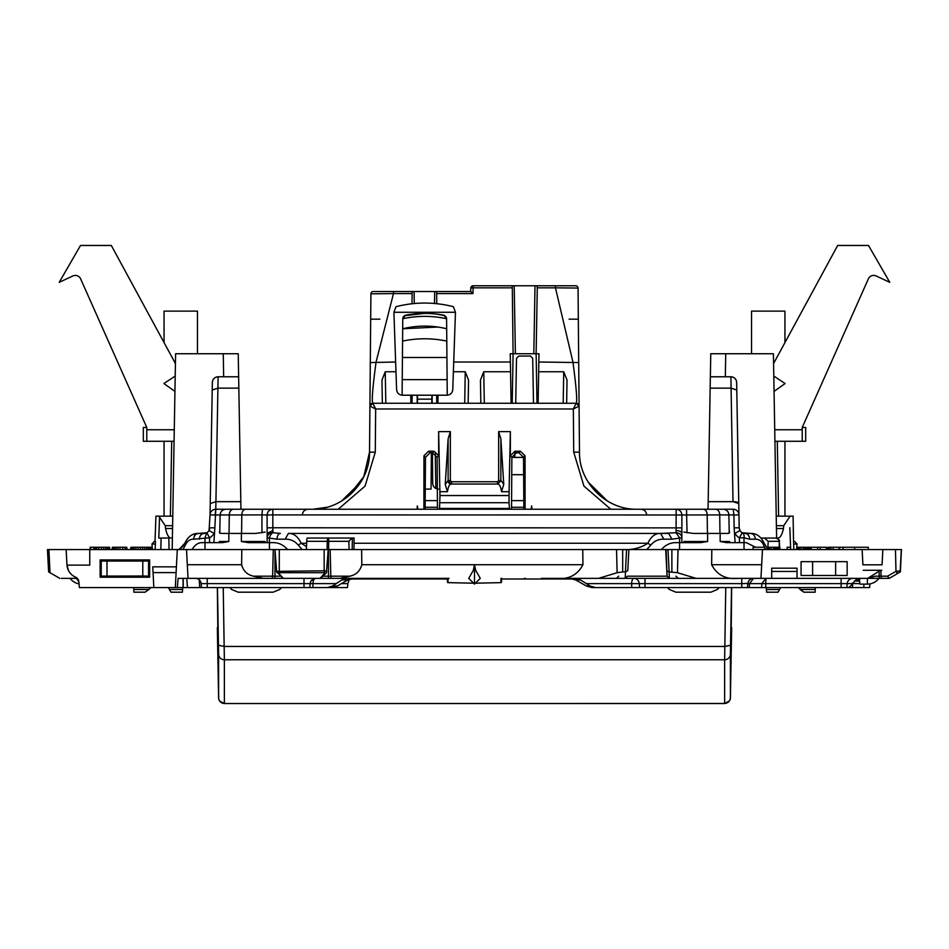 <?xml version="1.0" encoding="UTF-8"?>
<svg xmlns="http://www.w3.org/2000/svg" width="949" height="949" viewBox="0 0 949 949"><rect width="100%" height="100%" fill="white"/><g stroke="black" fill="none" stroke-linecap="round" stroke-linejoin="round"><path stroke-width="1.42" d="M773.565 363.55L837.682 245.459L868.489 245.459L889.771 282.316L876.093 275.945A5.765 5.765 0 0 0 868.394 278.816L802.225 427.453L802.225 441.285L774.918 441.285L805.677 441.285L805.677 427.453L802.225 427.453L803.245 425.152M773.779 376.065L785.108 383.526L774.052 391.415M868.394 278.816A5.765 5.765 0 0 1 876.093 275.945M80.606 278.816A5.765 5.765 0 0 0 72.907 275.945A5.765 5.765 0 0 1 80.606 278.816L146.775 427.453L146.775 441.285L143.323 441.285L143.323 427.453L146.775 427.453L145.755 425.152M146.775 441.285L174.082 441.285M175.435 363.55L111.318 245.459L80.511 245.459L59.229 282.316L72.907 275.945M175.221 376.065L163.892 383.526L174.948 391.415M164.058 342.601L164.058 311.118L197.463 311.118L197.463 353.74M152.433 549.566L151.947 544.002L154.248 541.499L155.446 541.499L155.162 549.566M751.537 353.74L751.537 311.118L784.942 311.118L784.942 342.601M793.839 549.566L793.554 541.499L794.752 541.499L797.053 544.002L793.637 544.002M812.593 561.654L847.149 561.654L847.149 575.485L801.075 575.485L801.075 561.654L812.593 561.654L812.593 575.485M265.162 532.092L255.637 533.433L241.378 533.433L241.378 541.499L248.353 542.65L272.541 542.65C278.306 542.425 283.324 544.726 287.583 549.566M729.651 532.092L728.31 533.433L720.161 533.433L720.161 541.499L726.602 542.65L746.353 542.65L755.57 547.253M241.378 533.433L228.839 533.433L228.839 541.499L222.398 542.65L202.647 542.65C198.4 542.425 194.877 544.726 192.089 549.566M720.161 533.433L707.622 533.433L707.622 541.499L700.647 542.65L676.459 542.65C670.694 542.425 665.676 544.726 661.417 549.566M228.839 533.433L220.69 533.433L219.349 532.092M707.622 533.433L693.363 533.433L683.838 532.092M326.468 572.698A2.301 1.815 -137.9 0 1 326.409 572.757L320.572 578.356L339.979 578.356L349.873 576.173C356.124 574.845 360.098 571.025 361.818 564.714L361.616 549.566L582.757 549.566L582.947 564.714C577.443 575.118 568.558 579.673 556.304 578.356L541.369 578.356M48.921 549.566L47.45 549.566L48.624 571.915L50 572.71L48.921 549.566L66.145 549.566L66.964 565.118C69.277 573.184 69.289 573.291 66.999 565.45L66.94 564.714M77.272 578.356L61.317 578.356M50 572.71L59.787 578.356M81.436 549.566L82.587 549.566L81.436 549.566M899 572.71L900.376 571.915L901.443 549.566M901.55 549.566L882.855 549.566L882.06 564.821L862.926 564.821L862.119 549.566L882.855 549.566M866.176 578.356L882.855 578.356M867.564 549.566L866.413 549.566L867.564 549.566M900.198 570.812A2.301 2.301 0 0 1 899.047 572.686A2.301 2.301 0 0 0 900.198 570.812L901.313 549.566L900.198 570.812L895.975 571.334A2.301 0.949 -120 0 0 898.134 573.208L889.213 578.356L882.048 578.356L889.094 578.356L887.588 576.173L881.04 576.173L880.909 570.278M627.775 570.669L628.89 549.566L627.775 570.669L625.415 571.915L622.686 571.915L622.686 549.566L667.989 549.566L665.688 549.566L666.791 570.669L669.069 571.915L677.467 572.71L696.008 578.356L867.683 578.356L880.625 570.278M738.275 578.356C726.021 579.673 717.136 575.118 711.631 564.714L711.821 549.566L862.119 549.566M771.691 578.356L771.691 568.178L797.041 568.178L797.041 578.356M762.474 549.566L760.968 578.356M711.821 549.566L667.989 549.566L669.164 571.915M666.791 570.669L667.088 576.173L669.389 578.356L696.008 578.356M666.103 549.566L667.088 576.173L627.491 576.173L625.177 578.356L671.073 578.356M625.415 571.915L626.589 549.566L628.475 549.566M622.686 571.915L617.111 572.71L598.57 578.356L625.189 578.356A2.301 2.301 0 0 0 626.814 577.692M622.686 549.566L582.757 549.566M556.304 578.356L598.57 578.356M361.616 549.566L330.169 549.566L330.798 576.173A2.301 1.044 90 0 0 331.842 578.356M328.449 578.356L328.449 549.566L330.169 549.566M320.169 549.566L321.32 549.566M327.796 549.566L324.155 549.566L324.155 570.812L326.776 571.334M324.155 549.566L275.625 549.566M328.212 549.566L326.409 572.757A2.301 1.815 -137.9 0 1 324.7 573.208L324.155 570.812L276.657 571.334L274.973 549.566L274.973 576.173L280.097 576.173M282.102 549.566L283.253 549.566M78.897 581.891L75.493 577.122A5.765 5.765 0 0 1 78.897 581.891L79.396 587.573L153.845 587.573L153.062 572.603L176.099 572.603L177.309 549.566L274.973 549.566M241.615 564.714C243.324 571.025 247.298 574.845 253.549 576.173L263.442 578.356L188.032 578.356L187.309 564.714L241.615 564.714L241.805 549.566M186.526 549.566L187.309 564.714M176.099 572.603L175.316 587.573L201.496 587.573L201.152 583.623A5.765 5.765 0 0 0 195.411 578.356A5.765 5.765 0 0 1 201.152 583.623L207.25 583.623L207.25 578.356M188.032 578.356L178.115 578.356L177.309 587.573M89.764 565.118L89.764 549.566L89.764 565.118L66.964 565.118A14.401 14.401 0 0 0 75.493 577.122L75.529 577.146M152.813 567.787L152.753 566.838L176.395 566.838M66.145 549.566L177.309 549.566M100.131 577.206L100.131 559.934L149.657 559.934L149.657 577.206L148.554 576.102L142.789 576.007L101.235 576.102L100.131 577.206L149.657 577.206M809.45 549.566L809.45 547.253L809.888 549.566M809.794 549.566L809.794 547.253M797.741 549.566L797.741 547.253L809.45 547.253M797.895 549.566L797.895 547.253M798.37 549.566L798.37 547.253M799.461 549.566L799.461 547.253M801.158 549.566L801.158 547.253M803.34 549.566L803.34 547.253M804.811 549.566L804.811 547.253M806.081 549.566L806.081 547.253M807.208 549.566L807.208 547.253M808.145 549.566L808.145 547.253M808.892 549.566L808.892 547.253M94.686 549.566L94.686 547.253L90.155 547.253L90.155 549.566M95.386 549.566L95.386 547.253L94.686 547.253M96.798 549.566L96.798 547.253L95.386 547.253M98.815 549.566L98.815 547.253L96.798 547.253M101.329 549.566L101.329 547.253L98.815 547.253M103.631 549.566L103.631 547.253L101.329 547.253M105.588 549.566L105.588 547.253L103.631 547.253M107.225 549.566L107.225 547.253L105.588 547.253M108.316 549.566L108.316 547.253L107.225 547.253M109.099 549.566L109.099 547.253L108.316 547.253M109.574 549.566L109.099 547.253M109.728 549.566L109.574 547.253M94.366 549.566L94.366 547.253M112.29 549.566L112.29 547.253L112.385 549.566M112.706 549.566L112.385 547.253M113.228 549.566L112.706 547.253M114.378 549.566L114.378 547.253L113.228 547.253M115.968 549.566L115.968 547.253L114.378 547.253M117.878 549.566L117.878 547.253L115.968 547.253M119.965 549.566L119.965 547.253L117.878 547.253M122.741 549.566L122.741 547.253L119.965 547.253M124.995 549.566L124.995 547.253L122.741 547.253M126.11 549.566L126.11 547.253L124.995 547.253M126.786 549.566L126.786 547.253L126.11 547.253M127 549.566L126.786 547.253M130.891 549.566L130.891 547.253L130.523 549.566M131.638 549.566L131.638 547.253L130.891 547.253M132.646 549.566L132.646 547.253L131.638 547.253M134.023 549.566L134.023 547.253L132.646 547.253M135.826 549.566L135.826 547.253L134.023 547.253M137.985 549.566L137.985 547.253L135.826 547.253M140.369 549.566L140.369 547.253L137.985 547.253M142.587 549.566L142.587 547.253L140.369 547.253M144.628 549.566L144.628 547.253L142.587 547.253M146.478 549.566L146.478 547.253L144.628 547.253M148.115 549.566L148.115 547.253L146.478 547.253M149.468 549.566L149.468 547.253L148.115 547.253M150.547 549.566L150.547 547.253L149.468 547.253M151.33 549.566L151.33 547.253L150.547 547.253M151.804 549.566L151.33 547.253M151.959 549.566L151.804 547.253M811.265 549.566L811.265 547.253L809.888 547.253M797.741 547.253L796.769 547.253M179.729 548.807L184.818 543.267C182.054 548.071 179.147 550.171 176.075 549.566M187.653 538.332L184.818 543.267L185.363 545.094L182.92 549.566L179.017 549.566M209.563 542.65L209.563 537.786L206.811 532.733A5.765 5.765 0 0 0 209.053 530.538L214.047 533.397A11.518 11.518 0 0 1 209.563 537.786L193.691 539.198C190.108 539.056 187.333 541.025 185.363 545.094M219.788 533.196L220.109 514.904C220.5 511.464 222.41 509.577 225.838 509.245L262.493 509.245L261.948 514.904L215.079 514.987L215.791 509.245A5.765 5.765 1 0 0 210.037 514.904L210.132 509.245M213.893 542.65L214.854 527.976M261.936 532.852L261.948 514.904L267.108 514.987L267.155 542.65M267.108 527.869L272.826 527.774L272.909 530.538L267.155 533.397L267.155 537.786A5.765 5.053 0 0 1 272.909 532.733L280.382 533.433A5.765 3.357 90 0 0 277.025 539.198L267.155 537.786M298.176 545.094L301.165 543.267C297.939 536.482 293.68 533.208 288.401 533.433L285.175 539.198C290.56 539.056 294.89 541.025 298.176 545.094L302.233 549.566M306.646 543.267L301.165 543.267L306.491 546.588L306.337 549.566L306.871 539.032M327.12 549.566L327.215 541.321L328.722 541.321L328.722 538.047L307.073 538.047M351.842 538.308L348.817 541.321L349.09 549.566L352.174 549.566L352.399 538.047L328.722 538.047A3.452 1.507 90 0 0 327.215 541.321L306.776 541.321M353.989 549.566L354.096 538.047L352.399 538.047M622.141 549.566L622.046 549.566C631.987 550.171 640.587 548.071 647.835 543.267L354.368 543.267M623.505 549.566L646.767 549.566L650.824 545.094L647.835 543.267C651.061 536.482 655.32 533.208 660.599 533.433L676.091 532.733L679.579 537.786L679.579 549.566M288.401 533.433L668.618 533.433L671.975 539.198L681.845 537.786L681.845 542.65M671.975 539.198L663.826 539.198C658.44 539.056 654.11 541.025 650.824 545.094M687.064 532.852L686.507 509.245L723.162 509.245A5.765 5.73 90 0 1 728.891 514.904L681.892 514.987L681.845 537.786A5.765 5.053 180 0 0 676.091 532.733L676.091 530.538A5.765 2.859 0 0 1 681.845 533.397L681.845 537.786M729.212 533.196L728.891 514.904L733.921 514.987L733.209 509.245A5.765 5.765 179 0 1 738.963 514.904L739.188 527.774L734.146 527.869L735.107 542.65M739.947 530.538L739.188 527.774C739.579 531.226 741.501 533.113 744.953 533.433L750.529 533.433L742.189 532.733L739.437 537.786L744.016 537.786A5.765 4.354 -61.4 0 0 742.189 532.733A5.765 5.765 0 0 1 739.947 530.538L734.953 533.397A11.518 11.518 0 0 0 739.437 537.786L739.437 542.65M766.08 549.566L764.704 547.514M764.574 547.253L763.637 545.094C761.667 541.025 758.892 539.056 755.309 539.198L749.627 539.198L744.016 537.786L744.016 549.566M768.002 549.566L764.182 543.267L763.637 545.094M767.765 549.566L768.216 541.321L764.408 538.047L761.086 538.047L766.14 546.588M779.295 547.253L779.2 540.539M779.639 547.253L779.331 541.321C780.09 540.539 778.939 539.447 775.879 538.047L764.408 538.047M778.844 539.732L777.255 538.332M723.162 509.245L733.209 509.245L733.921 514.987L738.963 514.904L736.78 390.015L731.027 388.141L710.16 388.141L710.362 376.777L730.896 376.777L733.008 501.665A5.765 1.969 -1 0 1 738.761 503.539L736.649 382.435C736.27 378.983 734.348 377.097 730.896 376.777L725.333 376.777L725.736 353.74L773.399 353.74L776.614 538.119M787.16 549.566L787.16 547.253L790.6 547.253L789.829 527.68M734.146 527.976L733.921 514.987M172.493 531.808L172.386 538.047L170.844 538.047C168.637 537.692 166.87 534.512 165.541 528.522L165.245 525.675L159.551 517.252L158.791 538.047L168.839 538.047L169.064 549.566M172.184 549.566L175.601 353.74L238.235 353.74L238.638 376.777L223.667 376.777L223.264 353.74M184.379 544.335L184.818 543.267C188.044 536.482 192.6 533.208 198.471 533.433L192.92 534.548M204.984 549.566L204.984 537.786L206.811 532.733L198.471 533.433L204.047 533.433C207.499 533.113 209.421 531.226 209.812 527.774L214.854 527.869L215.791 509.245A5.765 5.765 0 0 0 210.037 514.904L209.053 530.538M210.037 514.904L212.351 382.435C212.73 378.983 214.652 377.097 218.104 376.777L238.638 376.777L240.951 509.245L215.791 509.245A5.765 5.765 0 0 0 210.037 514.904L215.079 514.987M727.349 587.573L730.801 587.573L727.349 587.573M659.377 587.573L655.925 587.573L659.377 587.573M339.979 578.356L449.043 578.356M780.671 587.573L784.123 587.573L780.671 587.573L784.123 587.573L780.671 587.573L778.014 592.188L766.626 592.188L766.389 589.483L779.58 589.483M805.333 587.573L801.881 587.573M168.329 587.573L164.877 587.573L168.329 587.573L164.877 587.573L168.329 587.573L169.42 589.483L182.611 589.483L182.374 592.188L170.986 592.188L169.42 589.483M143.667 587.573L147.119 587.573M843.056 549.566L843.056 547.253L854.634 547.253L854.634 549.566M753.126 549.566L753.126 547.253L764.704 547.253L764.704 549.566M776.104 549.566L776.104 547.253L779.912 547.253L779.912 549.566M777.231 549.566L777.231 547.253M778.168 549.566L778.168 547.253M778.915 549.566L778.915 547.253M779.473 549.566L779.473 547.253M779.817 549.566L779.817 547.253M767.919 549.566L767.919 547.253M768.393 549.566L768.393 547.253L776.104 547.253M769.485 549.566L769.485 547.253M771.181 549.566L771.181 547.253M773.364 549.566L773.364 547.253M774.835 549.566L774.835 547.253M827.896 549.566L827.896 547.253L843.056 547.253M868.335 549.566L868.335 547.253L854.634 547.253M811.265 547.253L826.425 547.253L826.425 549.566M817.587 549.566L817.587 547.253M820.126 549.566L820.126 547.253M828.24 549.566L828.24 547.253M829.236 549.566L829.236 547.253M830.885 549.566L830.885 547.253M833.127 549.566L833.127 547.253M839.094 549.566L839.094 547.253M90.475 549.566L90.475 547.253M93.821 549.566L93.821 547.253M790.6 549.566L790.6 547.253M753.387 578.368L753.589 578.356C750.315 578.641 748.405 580.385 747.848 583.623A5.765 5.765 0 0 1 753.589 578.356L749.52 583.623L765.772 583.623L765.902 578.356L761.857 583.623L761.608 587.573L639.223 587.573M79.075 583.896A14.401 14.401 0 0 1 70.096 578.356L69.823 578.356M869.925 583.896L869.604 587.573L863.851 587.573L863.851 584.121M861.253 578.356L855.82 579.898L850.577 586.031L848.536 587.573L846.852 587.573L863.851 587.573M895.476 549.566L895.975 571.334L898.134 573.208M875.31 576.173L867.683 578.356M771.691 571.452L797.041 571.452L771.691 571.452M669.389 578.356A2.301 2.301 0 0 1 667.764 577.692A2.301 2.301 0 0 0 669.389 578.356L669.069 571.915M361.818 564.714L474.5 564.714L475.71 570.408L474.5 570.479L474.5 584.121L468.735 578.356L473.29 570.408L474.5 570.479L474.5 564.714L473.29 570.408M474.5 584.121L480.265 578.356L475.71 570.408M276.954 572.698L278.721 573.208L283.371 578.356L320.572 578.356M276.349 571.179L282.849 578.356L274.973 578.356L274.973 576.173L272.624 576.173L273.265 549.566M263.442 578.356L274.973 578.356M349.279 579.329L347.844 583.623L341.343 583.623L337.358 586.031L331.948 587.573L327.251 587.573L332.577 586.031L341.889 579.898L346.053 578.356L320.05 578.356L324.7 573.208M347.844 583.623L347.464 587.573L315.543 587.573M327.251 587.573L313.016 587.573L312.873 583.623L310.121 583.623A5.765 5.765 0 0 1 311.782 580.053L310.774 581.429M310.157 583.327L309.777 587.573L313.016 587.573M309.777 587.573L310.121 583.623L309.777 587.573L304.012 587.573L304.012 578.356M201.496 587.573L304.012 587.573M175.316 587.573L153.845 587.573M153.062 572.603L152.753 566.838M100.131 559.934L101.235 561.037L101.235 576.102M149.657 559.934L148.554 561.037L148.554 576.102M101.235 561.037L148.554 561.037M229.717 587.573L231.627 589.483L238.14 592.188L273.134 592.188L279.647 589.483L281.556 587.573L279.647 589.483L273.134 592.188L238.14 592.188L231.627 589.483L229.717 587.573M198.471 533.433C195.565 533.777 193.976 535.699 193.691 539.198M205.482 533.255L204.047 533.433C201.212 533.777 199.646 535.699 199.373 539.198M225.838 509.245L215.791 509.245L218.104 376.777A5.765 5.765 0 0 0 212.351 382.435A5.765 5.765 0 0 1 218.104 376.777M262.493 509.245L272.826 509.245L272.826 514.904L267.108 514.987C267.452 511.499 269.362 509.589 272.826 509.245L676.174 509.245L676.091 530.538M269.421 549.566L269.421 537.786A5.765 3.31 -67.5 0 1 272.909 532.733L272.909 530.538M307.701 538.047L353.325 538.047M663.826 539.198L660.599 533.433M686.507 509.245L676.174 509.245C679.638 509.589 681.548 511.499 681.892 514.987L272.826 514.904L272.826 527.774L681.892 527.869M764.182 543.267C760.956 536.482 756.4 533.208 750.529 533.433C753.435 533.777 755.024 535.699 755.309 539.198M744.953 533.433A5.765 4.674 90 0 1 749.627 539.198M725.736 353.74L710.765 353.74L710.362 376.777M790.126 516.161L776.235 516.161L793.079 516.161L790.126 516.161L783.755 525.675L783.459 528.522C782.13 534.512 780.363 537.692 778.156 538.047L776.614 538.047L776.507 531.808M790.6 548.593L790.636 549.566M867.374 578.356L867.374 584.121L859.901 584.121L859.355 578.356M793.079 516.161L793.554 541.499M172.765 516.161L155.921 516.161L158.874 516.161L159.551 517.252L159.171 527.68M160.856 549.566L161.069 538.047M170.844 538.047L172.386 538.047M846.852 587.573L847.208 583.623L846.852 587.573L765.772 587.573L765.772 583.623L841.099 583.623L841.099 578.356M761.608 587.573L765.772 587.573M741.75 578.356L741.75 583.623L639.258 583.623L639.519 587.573L595.64 587.573L590.171 586.031L580.491 579.898L575.948 578.356M569.068 578.356L575.652 579.898L586.375 586.031L591.903 587.573L595.64 587.573M667.444 587.573L669.353 589.483L675.866 592.188L710.86 592.188L717.373 589.483L719.283 587.573L717.373 589.483L710.86 592.188L675.866 592.188L669.353 589.483L667.444 587.573M631.797 587.573L631.607 583.623L639.258 583.623A5.765 5.409 90 0 0 633.873 578.356A5.765 2.278 90 0 0 631.607 583.623L586.221 583.623M764.562 583.588L765.879 583.623M473.575 583.196L448.047 582.639L448.011 578.356M500.989 578.356L500.953 582.639L475.425 583.196M852.143 583.576L859.853 583.623M852.522 583.018L852.617 587.573M867.374 584.121A14.401 14.401 0 0 0 878.904 578.356M854.361 581.013L858.501 581.12L858.501 578.724M858.501 581.12L859.628 581.12M852.119 583.623L847.208 583.623A5.765 5.765 90 0 1 852.937 578.356A5.765 5.765 0 0 0 847.208 583.623L841.099 583.623L841.099 587.573M341.343 583.623L347.986 579.898L354.701 578.356M311.806 580.041L313.455 580.053L315.127 578.356L311.142 580.824M310.608 581.761L310.157 583.303M313.455 580.053L312.873 583.623L336.421 583.623M182.777 587.573L182.611 589.483M148.946 589.483L145.09 592.188L133.88 592.188L133.785 589.483L148.946 589.483L150.808 587.573M133.714 587.573L133.785 589.483M708.049 509.245L708.179 501.665L708.049 509.245L733.209 509.245M736.649 382.435A5.765 5.765 0 0 0 730.896 376.777A5.765 5.765 0 0 1 736.649 382.435M738.761 503.539L733.008 501.665L708.179 501.665L710.16 388.141M776.614 538.047L778.156 538.047M244.118 509.245L272.826 509.245M693.6 509.245L704.882 509.245M210.239 503.539L215.992 501.665L240.821 501.665L240.951 509.245M164.058 441.285L164.058 516.161L170.393 516.161L171.698 441.285M766.223 587.573L766.389 589.483M815.286 587.573L815.12 592.188L803.91 592.188L800.054 589.483L815.215 589.483M800.054 589.483L803.91 592.188L798.192 587.573M747.504 587.573L747.848 583.623L749.52 583.623L749.283 587.573M310.821 581.346L310.121 583.623L207.25 583.623L207.25 587.573M777.302 441.285L778.607 516.161M725.76 587.573L724.633 659.769A5.765 5.73 -0 0 0 730.398 654.134L730.398 697.835C730.006 701.264 728.085 703.138 724.633 703.47L729.473 700.92C730.422 697.052 730.339 703.838 730.54 691.05L731.667 587.573M223.24 587.573L224.367 659.769L724.633 659.769L724.633 703.47L224.355 703.541L724.645 703.541M350.264 578.997L447.287 578.997M501.713 578.997L573.421 578.997M217.333 587.573L218.685 698.761L219.599 701.026L224.355 703.541M523.812 500.609L511.582 500.609M425.188 500.609L437.418 500.609M511.748 474.69L523.634 474.69M511.867 457.406L523.528 457.406M435.283 453.681L435.828 488.45M438.45 489.091C434.962 488.735 433.041 486.837 432.697 483.373L432.424 452.768M431.925 395.211L431.997 403.266M417.548 403.266L417.477 395.211L417.513 399.149L431.842 399.149L431.878 395.211L431.807 403.266M425.271 489.091L431.06 489.091L431.38 452.768M417.43 395.211L417.37 403.266M514.773 457.406L514.856 453.064M515.722 403.266L516.505 358.307L518.806 356.041L530.408 356.041L532.709 358.307L533.492 403.266M402.103 395.199L447.264 395.199C450.538 394.772 452.365 392.91 452.756 389.648L455.461 312.268L453.408 306.693C434.251 301.841 415.104 301.841 395.958 306.693L393.906 312.268L396.599 389.648C396.99 392.91 398.829 394.772 402.103 395.199L402.767 318.544L405.591 315.175C418.319 312.838 431.036 312.838 443.764 315.175L446.588 318.544L447.121 379.659L402.234 379.659L447.121 379.659L447.264 395.199M434.274 487.288A5.765 5.765 0 0 1 433.385 486.066A5.765 5.765 0 0 0 434.274 487.288M417.192 395.211L417.192 403.266M432.163 395.211L432.163 403.266M455.461 312.268L393.894 312.268M424.262 313.419L404.238 315.732M403.254 316.8L402.767 318.544M445.117 315.732L436.172 314.048M446.101 316.8L446.588 318.544M402.423 357.476L446.932 357.476M402.566 341.106C417.311 337.998 432.044 337.998 446.789 341.106C432.044 337.998 417.311 337.998 402.566 341.106M437.964 327.049L402.684 328.757C417.346 325.21 432.009 325.21 446.682 328.757M446.588 318.734C431.985 315.578 417.37 315.578 402.767 318.734M363.977 578.997L363.965 578.356M525.366 578.356L525.366 578.997M423.634 578.356L423.634 578.997M424.678 578.997L424.678 578.356M425.128 509.245L425.472 457.323L430.099 452.768L432.507 452.768L437.133 457.323L437.477 509.245M423.906 509.245L423.954 455.805L425.472 457.323M525.094 509.245L525.046 455.805L523.528 457.323L523.872 509.245M524.322 578.356L524.322 578.997M523.528 457.323L518.901 452.768L516.493 452.768L511.867 457.323L511.523 509.245M417.904 509.245L417.335 505.924L417.062 509.245M438.735 509.245L439.529 508.45L439.98 495.544L438.64 431.629L438.652 455.805L434.061 451.214L428.545 451.214L423.954 455.805M438.64 431.629L450.348 431.629L450.348 480.585L451.534 481.736L497.466 481.736L498.652 480.585L501.108 480.574L497.774 484.026C499.565 484.239 500.823 486.801 501.535 491.712L503.765 484.358L501.108 480.574M503.765 484.358L500.87 438.829L498.652 431.629L510.36 431.629L510.348 455.805L511.867 457.323M525.046 455.805L520.455 451.214L514.939 451.214L510.348 455.805M531.938 509.245L531.665 505.924L531.096 509.245M501.535 491.712L509.067 491.712L510.36 431.629M509.067 491.712L509.02 502.721L509.471 508.45L510.265 509.245M381.961 380.122L382.364 403.266L381.961 380.122L385.258 371.759L395.982 371.759M566.636 403.266L567.039 380.122L566.636 403.266M312.992 509.245L326.788 507.3M500.87 438.829L500.87 480.574L497.466 484.026L497.466 481.736M450.348 480.585L448.13 480.574L451.534 484.026L451.534 481.736M448.13 438.829L445.235 484.358L448.13 480.574L448.13 438.829L450.348 431.629M445.235 484.358L447.465 491.712L439.933 491.712M348.212 496.374L363.811 476.647L369.517 452.151L369.92 406.125L375.662 408.983L375.282 452.151L369.517 452.163C370.003 482.282 343.348 509.293 313.217 509.233L313.217 509.233M610.788 509.245L583.932 486.102L573.718 452.151L573.338 408.983L576.197 403.266L372.803 403.266L369.92 406.125L372.803 403.266L375.662 408.983L573.338 408.983L579.08 406.125A2.883 2.883 0 0 0 576.221 403.266L579.08 406.125A2.883 2.883 0 0 0 576.221 403.266L579.08 406.125L579.483 452.151C578.997 482.282 605.652 509.293 635.783 509.233L637.076 509.245L635.783 509.233A5.765 4.069 91.3 0 1 636.008 509.245M447.465 491.712C448.177 486.801 449.435 484.239 451.226 484.026L497.774 484.026M395.638 362.008L370.3 362.565L370.905 293.822A2.301 2.301 0 0 1 373.206 291.533A2.301 2.301 0 0 0 370.905 293.822A2.301 2.301 0 0 1 373.206 291.533A2.301 2.301 0 0 0 370.905 293.822L393.467 293.597L376.077 362.008C372.66 387.299 371.569 401.059 372.803 403.266M578.273 314.321L578.048 288.057L555.45 287.832L572.923 362.008C576.316 387.311 577.407 401.071 576.197 403.266L576.197 403.266M567.039 380.122L563.742 371.759L538.676 371.759L538.842 362.008L578.7 362.565L579.08 406.125M360.881 481.997L341.652 500.977M339.896 501.997L338.069 502.97M447.892 480.574A3.452 3.333 -90 0 0 451.226 484.026M370.3 362.565L369.92 406.125A2.883 2.883 0 0 1 372.138 403.349A2.883 2.883 0 0 0 369.92 406.125M370.229 404.867L371.367 403.645M538.842 362.008L538.985 353.74L536.126 353.74L537.276 287.832L555.45 287.832L555.45 285.768L575.746 285.768A2.301 2.301 0 0 1 578.048 288.057L578.7 362.565M607.336 500.977L588.083 481.95M411.996 303.751L412.163 291.533L373.206 291.533A2.301 2.301 0 0 0 370.905 293.822L370.727 314.321M637.076 509.245L635.783 509.233M604.371 499.055L588.677 482.875M468.154 403.266L468.557 380.122L468.154 403.266M468.557 380.122L465.247 371.759L453.385 371.759M480.443 380.122L480.846 403.266L480.443 380.122L483.753 371.759L510.55 371.759L510.23 353.74L513.089 353.74L512.282 285.768L473.124 285.768A2.301 2.301 0 0 0 470.823 287.998A2.301 2.301 0 0 1 473.124 285.768A2.301 2.301 0 0 0 470.823 287.998L473.124 287.832L473.124 285.768M412.008 403.266L412.151 395.211M410.881 403.266L410.739 395.211M700.564 509.245L676.174 509.245M538.119 403.266L538.676 371.759M536.992 403.266L536.126 353.74L513.089 353.74L512.223 403.266M569.092 319.161L578.321 319.161M379.908 319.161L370.679 319.161M437.904 403.266L438.047 395.211M511.096 403.266L510.55 371.759M436.777 403.266L436.635 395.211M434.488 303.466L434.701 291.533L470.692 291.533L470.823 287.998M436.789 303.692L436.611 291.533L470.704 291.533L472.922 293.597L473.124 287.832L511.938 287.832M393.467 291.533L393.467 293.597L411.819 293.597M537.276 287.832L536.932 285.768L555.45 285.768M436.611 291.533L412.163 291.533M536.932 285.768L512.282 285.768M575.746 285.768A2.301 2.301 0 0 1 578.048 288.057A2.301 2.301 0 0 0 575.746 285.768M802.225 429.767L774.716 429.767M146.775 429.767L174.284 429.767M151.947 544.002L155.363 544.002M835.63 561.654L835.63 575.485M265.162 541.499L241.378 541.499M707.622 541.499L683.838 541.499M228.839 541.499L219.349 541.499M729.651 541.499L720.161 541.499M895.975 571.334L887.588 576.173M879.177 572.627L879.177 576.173L881.04 576.173A2.301 1.008 90 0 0 882.048 578.356L882.048 578.356M875.298 576.173L879.177 576.173L879.177 578.356M711.631 564.714L761.691 564.714M677.467 572.71L678.013 549.566M671.88 571.915L671.88 549.566M617.111 572.71L616.553 549.566M474.5 564.714L582.947 564.714M349.873 576.173L323.324 576.173M324.155 572.686L279.279 572.686L279.279 549.566M253.549 576.173L272.624 576.173A2.301 1.044 -90 0 1 271.58 578.356M233.454 509.245A5.765 4.176 90 0 0 229.278 514.904L229.041 533.433M245.755 509.245A5.765 3.962 90 0 0 241.793 514.904L241.58 533.433M285.175 539.198L277.025 539.198M328.627 549.566L328.722 541.321L348.817 541.321M703.245 509.245A5.765 3.962 90 0 1 707.207 514.904L707.42 533.433M715.546 509.245A5.765 4.176 90 0 1 719.722 514.904L719.959 533.433M775.879 538.047A3.452 3.108 90 0 1 778.987 541.321L768.216 541.321M839.545 549.566L839.545 547.253M625.51 571.915L625.177 578.356M165.245 525.675L172.599 525.675M165.541 528.522L172.552 528.522M575.652 579.898L580.491 579.898M644.988 587.573L644.988 578.356M747.871 583.493L741.75 583.623L741.75 587.573M447.726 582.235L447.489 578.356M501.274 582.235L501.511 578.356M847.208 583.623A5.765 5.765 0 0 1 852.937 578.356M183.062 578.356L183.062 587.573M183.228 587.573L183.228 578.356M186.811 578.356L187.392 587.573M199.717 587.573L199.243 579.827M347.986 579.898L341.889 579.898M337.358 586.031L332.577 586.031M106.988 561.132L106.988 576.007M142.789 561.132L142.789 576.007M776.448 528.522L783.459 528.522M776.401 525.675L783.755 525.675M212.22 390.015L217.973 388.141L238.84 388.141M586.375 586.031L590.171 586.031M224.367 703.47L224.367 659.769A5.765 5.73 -0 0 1 218.602 654.134L218.602 697.835A5.765 5.73 -0 0 0 224.367 703.47M217.475 587.573L218.46 645.249L224.225 646.447L724.775 646.447L730.54 645.249L730.398 654.134M218.46 645.249L218.602 654.134M218.602 697.835L217.333 627.74M730.398 697.835L731.667 627.74M731.525 587.573L730.54 645.249M425.14 507.276L437.465 507.276M511.535 507.276L523.86 507.276M375.484 578.997L375.484 578.356M375.282 452.151L365.068 486.102L338.212 509.245M498.652 431.629L498.652 480.585M428.545 451.214L430.099 452.768M520.455 451.214L518.901 452.768M514.939 451.214L516.493 452.768M438.652 455.805L437.133 457.323M434.061 451.214L432.507 452.768M573.718 452.151L579.483 452.151M439.98 495.544L509.02 495.544M439.98 502.721L509.02 502.721M439.529 508.45L509.471 508.45M385.258 371.759L385.816 403.266M563.742 371.759L563.184 403.266M465.247 371.759L464.702 403.266M483.753 371.759L484.298 403.266M453.717 362.008L510.372 362.008M472.922 293.597L436.955 293.597M414.298 303.526L414.084 291.533M535.011 285.768L533.824 353.74M515.39 353.74L514.204 285.768M784.942 516.161L784.942 441.285M796.567 549.566L797.053 544.002M306.859 539.186L306.408 547.787M863.21 570.278L881.775 570.278M675.902 576.173L678.203 578.356M618.677 576.173L616.375 578.356M155.921 516.161L155.031 541.499M447.584 582.413L447.228 578.356M501.416 582.413L501.772 578.356M302.351 514.726C302.814 511.369 304.736 509.554 308.105 509.245C304.736 509.554 302.814 511.369 302.351 514.726M640.895 509.245L640.895 509.245C644.264 509.554 646.186 511.369 646.649 514.726"/></g></svg>
